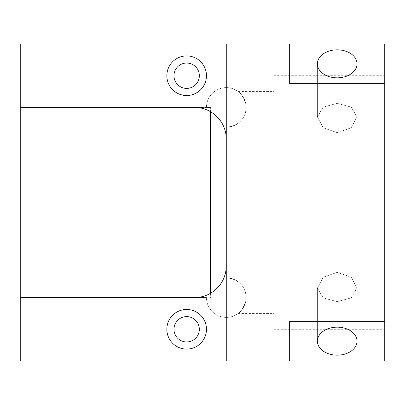 <?xml version="1.0" encoding="UTF-8"?>
<svg xmlns="http://www.w3.org/2000/svg" width="405" height="405" viewBox="0 0 405 405"><rect width="100%" height="100%" fill="white"/><g stroke="black" fill="none" stroke-linecap="round" stroke-linejoin="round"><path stroke-width="0.3" stroke-dasharray="2.02 1.52" d="M337.208 77.841A19.81 14.008 0 0 1 317.399 63.833A19.81 14.008 0 0 1 337.208 49.825A19.81 14.008 0 0 1 357.018 63.833A19.81 14.008 0 0 1 337.208 77.841M337.208 132.643L323.195 127.793L317.399 116.898L323.195 107.107L337.208 103.371L323.205 107.102L317.399 116.898L323.185 127.788L337.208 132.643L351.226 127.788L357.018 116.903L351.211 107.102L337.208 103.371L351.216 107.107L357.018 116.903L351.221 127.793L337.208 132.643M337.208 355.175A19.81 14.008 180 0 1 317.399 341.167A19.81 14.008 180 0 1 337.208 327.159A19.81 14.008 180 0 1 357.018 341.167A19.81 14.008 180 0 1 337.208 355.175M337.208 301.629L323.205 297.898L317.399 288.102L323.185 277.212L337.208 272.357L323.195 277.207L317.399 288.102L323.195 297.893L337.208 301.629L351.216 297.893L357.018 288.097L351.211 297.898L337.208 301.629M199.331 75.72A12.676 12.676 0 0 0 186.654 63.038A12.676 12.676 0 0 0 173.973 75.72A12.676 12.676 0 0 0 186.654 88.396A12.676 12.676 0 0 0 199.331 75.72M199.331 329.28A12.676 12.676 0 0 0 186.654 316.604A12.676 12.676 0 0 0 173.973 329.28A12.676 12.676 0 0 0 186.654 341.962A12.676 12.676 0 0 0 199.331 329.28M384.75 202.5L384.75 75.72L384.75 202.5M273.815 202.5L273.815 75.72L273.815 202.5M210.423 107.411L206.464 107.411A19.81 19.81 0 0 1 226.273 87.601A19.81 19.81 0 0 1 246.083 107.411A19.81 19.81 0 0 1 226.273 127.221C245.612 125.403 247.597 108.525 245.511 102.703C242.2 95.332 239.75 91.616 238.155 91.565C239.755 91.636 242.205 95.337 245.506 102.668C247.617 108.565 245.567 125.418 226.273 127.221C245.612 125.403 247.597 108.525 245.511 102.703C242.2 95.332 239.75 91.616 238.155 91.565C239.755 91.636 242.205 95.337 245.506 102.668C247.617 108.565 245.567 125.418 226.273 127.221L226.273 202.5L226.273 127.221A19.81 19.81 0 0 0 246.083 107.411A19.81 19.81 0 0 0 226.273 87.601A19.81 19.81 0 0 0 206.464 107.411L20.25 107.411L20.25 360.976L257.97 360.976L257.97 44.023L20.25 44.023L384.75 44.023L384.75 360.976L20.25 360.976L20.25 297.589L206.464 297.589A19.81 19.81 0 0 0 226.273 317.399A19.81 19.81 0 0 0 246.083 297.589A19.81 19.81 0 0 0 226.273 277.779L226.273 127.221L226.273 277.779C245.632 279.617 247.582 296.45 245.511 302.317C242.19 309.683 239.74 313.389 238.16 313.435C239.785 313.349 242.241 309.628 245.521 302.272C247.607 296.389 245.521 279.551 226.273 277.779C245.632 279.617 247.582 296.45 245.511 302.317C242.19 309.683 239.74 313.389 238.16 313.435C239.785 313.349 242.241 309.628 245.521 302.272C247.607 296.389 245.521 279.551 226.273 277.779A19.81 19.81 0 0 1 246.083 297.589A19.81 19.81 0 0 1 226.273 317.399A19.81 19.81 0 0 1 206.464 297.589L194.577 297.589A31.696 31.696 0 0 0 226.273 265.893L226.273 139.107A31.696 31.696 0 0 0 194.577 107.411L20.25 107.411L20.25 297.589L20.25 107.411L210.423 107.411L210.423 111.658M289.661 44.023L289.661 83.643L289.661 44.023L289.661 83.643L384.75 83.643M289.661 360.976L289.661 321.357L289.661 360.976L289.661 321.357L384.75 321.357M337.208 272.357L351.226 277.212L357.018 288.097L351.221 277.207L337.208 272.357M210.423 293.341L210.423 297.589M166.845 75.72A19.81 19.81 0 0 1 186.654 55.905A19.81 19.81 0 0 1 206.464 75.72A19.81 19.81 0 0 1 186.654 95.529A19.81 19.81 0 0 1 166.845 75.72M206.464 329.28A19.81 19.81 0 0 0 186.654 309.471A19.81 19.81 0 0 0 166.845 329.28A19.81 19.81 0 0 0 186.654 349.095A19.81 19.81 0 0 0 206.464 329.28M20.25 107.411L20.25 44.023L257.97 44.023L257.97 360.976L20.25 360.976L20.25 297.589M147.03 107.411L147.03 44.023M226.273 44.023L226.273 139.107M226.273 360.976L226.273 265.893M147.03 297.589L147.03 360.976M317.399 116.898L317.399 63.833L317.399 116.898M317.399 288.102L317.399 341.167L317.399 288.102M273.815 75.72L384.75 75.72M238.155 91.565L273.815 91.565M238.155 313.435L273.815 313.435M273.815 329.28L384.75 329.28M357.018 288.102L357.018 341.167L357.018 288.102M357.018 116.898L357.018 63.833L357.018 116.898"/><path stroke-width="0.61" d="M337.208 49.825A19.81 14.008 0 0 0 317.399 63.833A19.81 14.008 0 0 0 337.208 77.841A19.81 14.008 0 0 0 357.018 63.833A19.81 14.008 0 0 0 337.208 49.825M199.331 75.72A12.676 12.676 0 0 0 186.654 63.038A12.676 12.676 0 0 0 173.973 75.72A12.676 12.676 0 0 0 186.654 88.396A12.676 12.676 0 0 0 199.331 75.72M199.331 329.28A12.676 12.676 0 0 0 186.654 316.604A12.676 12.676 0 0 0 173.973 329.28A12.676 12.676 0 0 0 186.654 341.962A12.676 12.676 0 0 0 199.331 329.28M337.208 327.159A19.81 14.008 180 0 0 317.399 341.167A19.81 14.008 180 0 0 337.208 355.175A19.81 14.008 180 0 0 357.018 341.167A19.81 14.008 180 0 0 337.208 327.159M384.75 44.023L384.75 360.976L257.97 360.976L257.97 44.023L226.273 44.023L226.273 360.976L257.97 360.976L257.97 44.023L384.75 44.023M289.661 44.023L289.661 83.643L384.75 83.643M384.75 321.357L289.661 321.357L289.661 360.976M226.273 139.107A31.696 31.696 0 0 0 194.577 107.411L20.25 107.411L20.25 297.589L147.03 297.589L147.03 360.976L226.273 360.976M210.423 111.658L210.423 293.341M166.845 75.72A19.81 19.81 0 0 1 186.654 55.905A19.81 19.81 0 0 1 206.464 75.72A19.81 19.81 0 0 1 186.654 95.529A19.81 19.81 0 0 1 166.845 75.72M206.464 329.28A19.81 19.81 0 0 0 186.654 309.471A19.81 19.81 0 0 0 166.845 329.28A19.81 19.81 0 0 0 186.654 349.095A19.81 19.81 0 0 0 206.464 329.28M147.03 360.976L20.25 360.976L20.25 297.589M147.03 107.411L147.03 44.023L226.273 44.023M147.03 44.023L20.25 44.023L20.25 107.411M226.273 265.893A31.696 31.696 0 0 1 194.577 297.589L147.03 297.589"/></g></svg>

